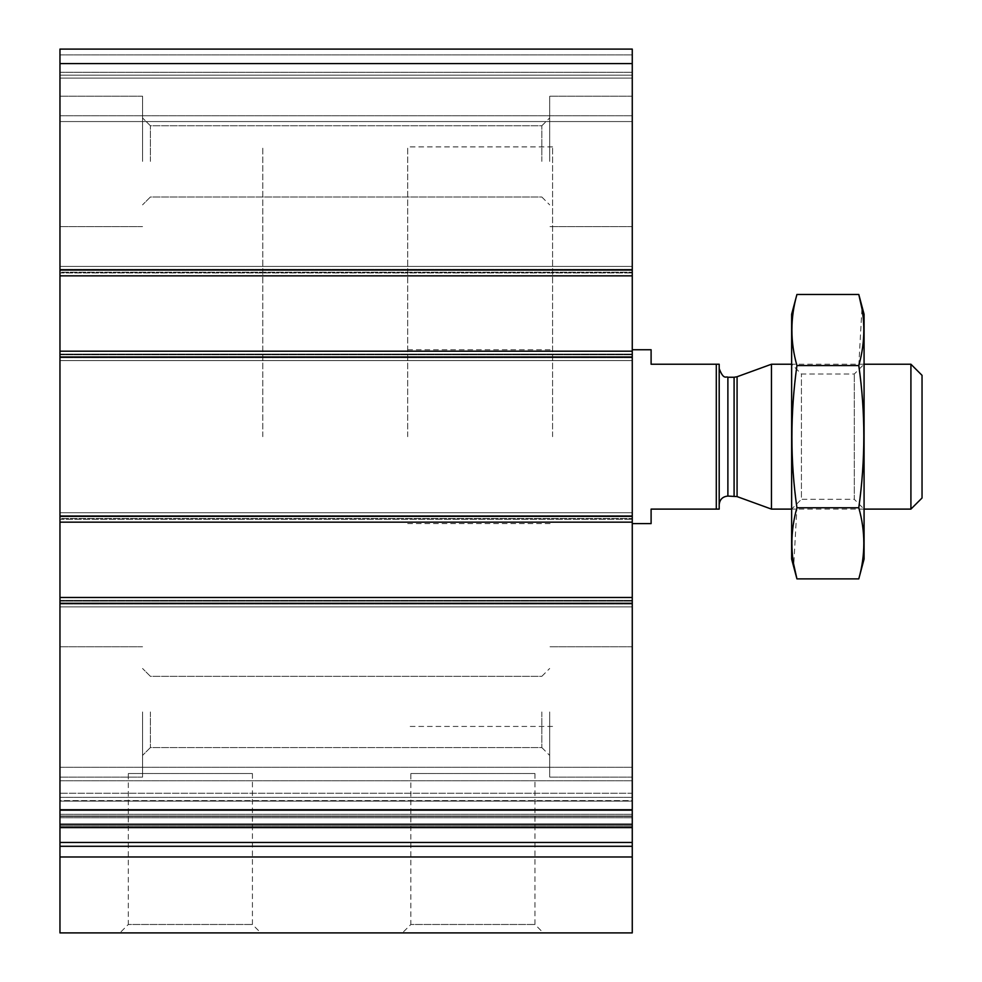 <?xml version="1.0" encoding="UTF-8"?>
<svg xmlns="http://www.w3.org/2000/svg" width="982" height="982" viewBox="0 0 982 982"><rect width="100%" height="100%" fill="white"/><g stroke="black" fill="none" stroke-linecap="round" stroke-linejoin="round"><path stroke-width="0.74" stroke-dasharray="4.91 3.68" d="M59.963 856.991L632.261 856.991L632.261 932.9L59.963 932.9L59.963 272.223L59.963 275.844L632.261 275.844L632.261 49.1L632.261 121.547L632.261 49.1L59.963 49.1L632.261 49.1L59.963 49.1L59.963 75.184L632.261 75.184L59.963 75.184L632.261 75.184L59.963 75.184L59.963 78.081L59.963 49.1L632.261 49.1L59.963 49.1L59.963 75.184L632.261 75.184L59.963 75.184L632.261 75.184L59.963 75.184L59.963 121.547L632.261 121.547L632.261 115.753L632.261 121.547L59.963 121.547L59.963 49.1L59.963 63.584L632.261 63.584M632.261 856.991L632.261 810.518L59.963 810.518L632.261 810.518L632.261 824.242L632.261 810.518L632.261 824.242L59.963 824.242L632.261 824.242L632.261 597.486L59.963 597.486L632.261 597.486L632.261 604.016L632.261 518.533L632.261 522.154L59.963 522.154L59.963 519.257L59.963 522.154L632.261 522.154L632.261 351.188L59.963 351.188L632.261 351.188L632.261 357.706L632.261 272.223L632.261 275.844L59.963 275.844L59.963 63.584M632.261 78.081L632.261 115.753L632.261 78.081L59.963 78.081L59.963 121.547L632.261 121.547L59.963 121.547L59.963 78.081L632.261 78.081M632.261 275.844L632.261 266.429L632.261 275.844L59.963 275.844M59.963 272.947L59.963 266.429L632.261 266.429L632.261 272.223L632.261 266.429L59.963 266.429L59.963 272.947L632.261 272.947L59.963 272.947M59.963 272.223L59.963 266.429L632.261 266.429L59.963 266.429L59.963 272.223L632.261 272.223L59.963 272.223M59.963 360.603L632.261 360.603L632.261 354.809L632.261 360.603L632.261 357.706L632.261 360.603L59.963 360.603L59.963 354.809L59.963 360.603L632.261 360.603L59.963 360.603L59.963 357.706L59.963 360.603M632.261 522.154L632.261 512.727L632.261 522.154L59.963 522.154M59.963 519.257L59.963 512.727L632.261 512.727L632.261 518.533L632.261 512.727L59.963 512.727L59.963 519.257L632.261 519.257L59.963 519.257M59.963 518.533L59.963 512.727L632.261 512.727L59.963 512.727L59.963 518.533L632.261 518.533L59.963 518.533M59.963 606.913L632.261 606.913L632.261 601.107L632.261 606.913L632.261 604.016L632.261 606.913L59.963 606.913L59.963 601.107L59.963 606.913L632.261 606.913L59.963 606.913L59.963 604.016L59.963 606.913M632.261 827.605L632.261 793.26L632.261 827.605L59.963 827.605L59.963 793.26L59.963 827.605M632.261 793.26L632.261 767.298L632.261 793.26L59.963 793.26L59.963 767.298L59.963 793.26L632.261 793.26M59.963 800.6L59.963 767.298L59.963 816.41L59.963 800.6L632.261 800.6L632.261 767.298L632.261 816.41L632.261 800.6L59.963 800.6M59.963 816.189L632.261 816.41L59.963 816.189M119.89 932.9L260.831 932.9L119.89 932.9L128.311 924.479L252.423 924.479L128.311 924.479L128.311 773.521L252.423 773.521L128.311 773.521M402.411 932.9L543.365 932.9L402.411 932.9L410.832 924.479L534.945 924.479L410.832 924.479L410.832 773.521L534.945 773.521L410.832 773.521M59.963 824.242L632.261 824.242M59.963 597.486L632.261 597.486M59.963 351.188L632.261 351.188M59.963 711.95L59.963 777.143L59.963 711.95M59.963 161.392L59.963 96.187L59.963 161.392M632.261 711.95L632.261 777.143L632.261 711.95M632.261 161.392L632.261 96.187L632.261 161.392M632.261 436.671L632.261 523.602L632.261 436.671M552.571 436.671L552.571 146.895L552.571 436.671M262.808 436.671L262.808 146.895L262.808 436.671M549.675 711.95L549.675 777.143L549.675 711.95M541.831 711.95L541.831 747.572L541.831 711.95M150.393 711.95L150.393 747.572L150.393 711.95M549.675 161.392L549.675 96.187L549.675 161.392M541.831 161.392L541.831 125.77L541.831 161.392M150.393 161.392L150.393 125.77L150.393 161.392M142.55 711.95L142.55 777.143L142.55 711.95M142.55 161.392L142.55 96.187L142.55 161.392M716.295 509.106L716.295 364.224L719.192 364.224L719.192 509.106L651.103 509.106L651.103 523.602M719.192 504.76L719.192 368.569L719.192 504.76M407.69 436.671L407.69 146.895L407.69 436.671M716.295 364.224L651.103 364.224L651.103 349.739M922.037 375.333L922.037 497.997M910.915 364.224L910.915 509.106M771.459 364.224L771.459 509.106M864.074 509.106L791.639 509.106L791.639 364.224L791.639 509.106L801.435 499.31L801.435 374.032L801.435 499.31L854.279 499.31L854.279 374.032L854.279 499.31L864.074 509.106L864.074 364.224L864.074 509.106M864.074 314.24L864.074 559.102M858.784 578.877C865.498 555.174 865.498 531.471 858.784 507.768C865.498 460.975 865.498 413.569 858.784 365.562L861.951 308.679M858.784 507.768L796.93 507.768L793.763 564.65M858.784 365.562L796.93 365.562C790.228 412.366 790.228 459.76 796.93 507.768M796.93 294.465C790.215 318.168 790.215 341.871 796.93 365.562M791.639 314.24L791.639 559.102M59.963 270.05L632.261 270.05M59.963 54.894L632.261 54.894L59.963 54.894M59.963 72.287L632.261 72.287L59.963 72.287M59.963 115.753L632.261 115.753L59.963 115.753M59.963 269.326L632.261 269.326L59.963 269.326M59.963 354.809L632.261 354.809L59.963 354.809M59.963 357.706L632.261 357.706L59.963 357.706M59.963 354.085L632.261 354.085L59.963 354.085M59.963 515.636L632.261 515.636L59.963 515.636M59.963 601.107L632.261 601.107L59.963 601.107M59.963 604.016L632.261 604.016L59.963 604.016M59.963 600.383L632.261 600.383L59.963 600.383M59.963 825.813L632.261 825.813L59.963 825.813M59.963 801.128L632.261 801.128L59.963 801.128M59.963 797.335L632.261 797.335L59.963 797.335M59.963 780.764L632.261 780.764L59.963 780.764M59.963 814.311L632.261 814.311L59.963 814.311M59.963 817.761L632.261 817.761L59.963 817.761M59.963 846.288L632.261 846.288M59.963 842.446L632.261 842.446M59.963 827.31L632.261 827.31M59.963 809.745L632.261 809.745M59.963 603.292L632.261 603.292M59.963 516.36L632.261 516.36M59.963 356.982L632.261 356.982M737.077 376.744L737.077 496.597M734.094 377.26L734.094 496.07M727.883 377.26L727.883 496.07M59.963 767.298L632.261 767.298L59.963 767.298M59.963 816.41L632.261 816.41L59.963 816.41M59.963 815.968L632.261 815.968L59.963 815.968M407.69 349.739L552.571 349.739M407.69 523.602L552.571 523.602M552.571 146.895L407.69 146.895M552.571 726.434L407.69 726.434M534.945 773.521L534.945 924.479L543.365 932.9M252.423 773.521L252.423 924.479L260.831 932.9M632.261 646.757L549.675 646.757L632.261 646.757M632.261 777.143L549.675 777.143L632.261 777.143M541.831 747.572L549.675 755.416L541.831 747.572L150.393 747.572L142.55 755.416L150.393 747.572L541.831 747.572M541.831 676.328L549.675 668.484L541.831 676.328L150.393 676.328L142.55 668.484L150.393 676.328L541.831 676.328M632.261 96.187L549.675 96.187L632.261 96.187M632.261 226.584L549.675 226.584L632.261 226.584M541.831 197.001L549.675 204.857L541.831 197.001L150.393 197.001L142.55 204.857L150.393 197.001L541.831 197.001M541.831 125.77L549.675 117.926L541.831 125.77L150.393 125.77L142.55 117.926L150.393 125.77L541.831 125.77M142.55 646.757L59.963 646.757L142.55 646.757M142.55 777.143L59.963 777.143L142.55 777.143M142.55 96.187L59.963 96.187L142.55 96.187M142.55 226.584L59.963 226.584L142.55 226.584M864.074 364.224L791.639 364.224L801.435 374.032L854.279 374.032L864.074 364.224"/><path stroke-width="1.47" d="M632.261 275.844L59.963 275.844L59.963 49.1L632.261 49.1L632.261 932.9L59.963 932.9L59.963 856.991L632.261 856.991M59.963 275.844L59.963 351.188L632.261 351.188M59.963 351.188L59.963 522.154L632.261 522.154M59.963 522.154L59.963 597.486L632.261 597.486M59.963 597.486L59.963 824.242L632.261 824.242M59.963 824.242L59.963 856.991M716.295 364.224L716.295 509.106L719.192 509.106L719.192 364.224L651.103 364.224L651.103 349.739L632.261 349.739M716.295 509.106L651.103 509.106L651.103 523.602L632.261 523.602M910.915 364.224L910.915 509.106L922.037 497.997L922.037 375.333L910.915 364.224L864.074 364.224M791.639 509.106L771.459 509.106L771.459 364.224L791.639 364.224M910.915 509.106L864.074 509.106M719.192 504.76C719.708 499.482 722.605 496.585 727.883 496.07L737.077 496.597L771.459 509.106M858.784 578.877L864.074 559.102L864.074 314.24L858.784 294.465C865.498 318.168 865.498 341.871 858.784 365.562C865.498 412.366 865.498 459.76 858.784 507.768C865.498 531.471 865.498 555.174 858.784 578.877L796.93 578.877C790.215 555.174 790.215 531.471 796.93 507.768C790.228 460.975 790.228 413.569 796.93 365.562C790.215 341.871 790.215 318.168 796.93 294.465L858.784 294.465L861.951 308.679M793.763 564.65L796.93 578.877L791.639 559.102L791.639 314.24L796.93 294.465M858.784 507.768L796.93 507.768M858.784 365.562L796.93 365.562M59.963 63.584L632.261 63.584M59.963 270.05L632.261 270.05M59.963 356.982L632.261 356.982M59.963 516.36L632.261 516.36M59.963 603.292L632.261 603.292M59.963 809.745L632.261 809.745M59.963 827.31L632.261 827.31M59.963 842.446L632.261 842.446M59.963 846.288L632.261 846.288M737.077 496.597L737.077 376.744L771.459 364.224M734.094 496.07L734.094 377.26L737.077 376.744M727.883 496.07L727.883 377.26C726.287 375.885 723.759 380.721 719.192 368.569M59.963 827.605L632.261 827.605M734.094 377.26L727.883 377.26"/></g></svg>
